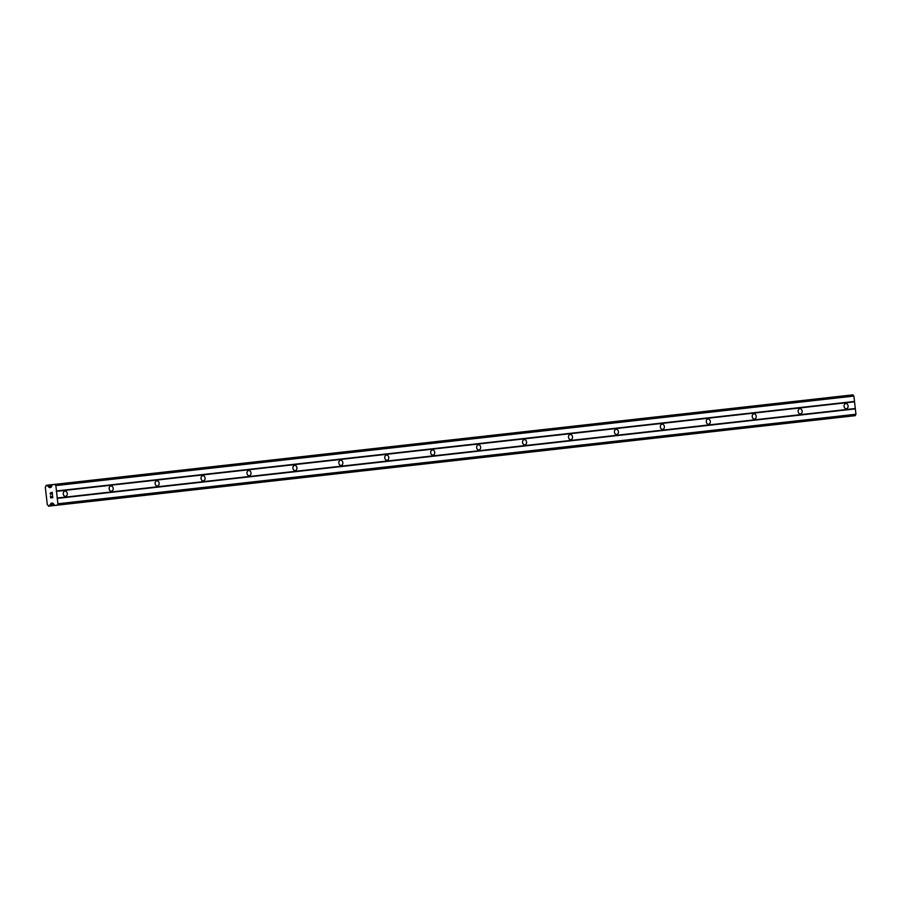 <?xml version="1.0" encoding="UTF-8"?>
<svg xmlns="http://www.w3.org/2000/svg" width="901" height="901" viewBox="0 0 901 901"><rect width="100%" height="100%" fill="white"/><g stroke="black" fill="none" stroke-linecap="round" stroke-linejoin="round"><path stroke-width="1.35" d="M846.377 408.761A2.624 2.027 -96.4 0 1 844.079 406.385A2.624 2.027 -96.4 0 1 845.791 403.547A2.624 2.027 -96.4 0 1 848.089 405.923A2.624 2.027 -96.4 0 1 846.377 408.761M800.448 413.908A2.624 2.027 -96.4 0 1 798.14 411.532A2.624 2.027 -96.4 0 1 799.863 408.705A2.624 2.027 -96.4 0 1 802.16 411.081A2.624 2.027 -96.4 0 1 800.448 413.908M754.509 419.066A2.624 2.027 -96.4 0 1 752.211 416.679A2.624 2.027 -96.4 0 1 753.934 413.852A2.624 2.027 -96.4 0 1 756.232 416.228A2.624 2.027 -96.4 0 1 754.509 419.066M708.58 424.213A2.624 2.027 -96.4 0 1 706.283 421.837A2.624 2.027 -96.4 0 1 707.995 419.01A2.624 2.027 -96.4 0 1 710.303 421.386A2.624 2.027 -96.4 0 1 708.58 424.213M662.652 429.36A2.624 2.027 -96.4 0 1 660.354 426.984A2.624 2.027 -96.4 0 1 662.066 424.157A2.624 2.027 -96.4 0 1 664.375 426.533A2.624 2.027 -96.4 0 1 662.652 429.36M616.723 434.519A2.624 2.027 -96.4 0 1 614.426 432.142A2.624 2.027 -96.4 0 1 616.138 429.304A2.624 2.027 -96.4 0 1 618.435 431.692A2.624 2.027 -96.4 0 1 616.723 434.519M570.795 439.665A2.624 2.027 -96.4 0 1 568.486 437.289A2.624 2.027 -96.4 0 1 570.209 434.462A2.624 2.027 -96.4 0 1 572.507 436.839A2.624 2.027 -96.4 0 1 570.795 439.665M524.866 444.824A2.624 2.027 -96.4 0 1 522.557 442.447A2.624 2.027 -96.4 0 1 524.281 439.609A2.624 2.027 -96.4 0 1 526.578 441.997A2.624 2.027 -96.4 0 1 524.866 444.824M478.927 449.971A2.624 2.027 -96.4 0 1 476.629 447.594A2.624 2.027 -96.4 0 1 478.341 444.767A2.624 2.027 -96.4 0 1 480.65 447.144A2.624 2.027 -96.4 0 1 478.927 449.971M432.998 455.129A2.624 2.027 -96.4 0 1 430.701 452.741A2.624 2.027 -96.4 0 1 432.412 449.914A2.624 2.027 -96.4 0 1 434.721 452.291A2.624 2.027 -96.4 0 1 432.998 455.129M387.07 460.276A2.624 2.027 -96.4 0 1 384.772 457.899A2.624 2.027 -96.4 0 1 386.484 455.073A2.624 2.027 -96.4 0 1 388.781 457.449A2.624 2.027 -96.4 0 1 387.07 460.276M341.141 465.434A2.624 2.027 -96.4 0 1 338.832 463.046A2.624 2.027 -96.4 0 1 340.555 460.22A2.624 2.027 -96.4 0 1 342.853 462.596A2.624 2.027 -96.4 0 1 341.141 465.434M295.213 470.581A2.624 2.027 -96.4 0 1 292.904 468.205A2.624 2.027 -96.4 0 1 294.627 465.378A2.624 2.027 -96.4 0 1 296.925 467.754A2.624 2.027 -96.4 0 1 295.213 470.581M249.273 475.728A2.624 2.027 -96.4 0 1 246.975 473.352A2.624 2.027 -96.4 0 1 248.687 470.525A2.624 2.027 -96.4 0 1 250.996 472.901A2.624 2.027 -96.4 0 1 249.273 475.728M203.344 480.886A2.624 2.027 -96.4 0 1 201.047 478.51A2.624 2.027 -96.4 0 1 202.759 475.672A2.624 2.027 -96.4 0 1 205.068 478.059A2.624 2.027 -96.4 0 1 203.344 480.886M157.416 486.033A2.624 2.027 -96.4 0 1 155.118 483.657A2.624 2.027 -96.4 0 1 156.83 480.83A2.624 2.027 -96.4 0 1 159.128 483.206A2.624 2.027 -96.4 0 1 157.416 486.033M111.487 491.191A2.624 2.027 -96.4 0 1 109.179 488.815A2.624 2.027 -96.4 0 1 110.902 485.977A2.624 2.027 -96.4 0 1 113.199 488.365A2.624 2.027 -96.4 0 1 111.487 491.191M65.559 496.338A2.624 2.027 -96.4 0 1 63.25 493.962A2.624 2.027 -96.4 0 1 64.973 491.135A2.624 2.027 -96.4 0 1 67.271 493.511A2.624 2.027 -96.4 0 1 65.559 496.338M50.58 495.955L50.783 497.679L51.639 497.577L51.526 496.642L51.639 497.577M51.672 496.631L51.774 497.566L52.63 497.476L52.438 495.753L52.63 497.476M50.659 497.915L50.445 495.967L50.67 497.915L52.799 497.679L50.659 497.915M52.573 495.73L52.799 497.679M50.219 493.973L50.152 493.331L50.219 493.973M50.704 492.61L52.258 494.131L52.044 492.306L52.258 494.131M50.715 492.836L50.693 494.356M51.368 493.388L52.449 494.581L51.368 493.388M52.19 492.284L52.449 494.593M48.586 486.754L48.508 486.641A1.802 1.138 83.6 0 1 47.46 485.369L46.097 485.493A1.802 1.138 83.6 0 1 45.298 486.99L47.291 504.729A1.802 1.138 83.6 0 1 48.395 506.024L57.202 505.191L57.901 503.76L55.862 485.594L54.86 484.355L52.697 484.603A1.126 0.71 83.6 0 0 52.235 484.986L51.211 487.069A1.126 0.71 83.6 0 1 50.749 487.452L49.578 487.587A1.126 0.71 83.6 0 1 49.048 487.317L48.586 486.754L51.526 486.427M844.26 395.809L46.21 485.324L852.909 394.841L853.911 396.08L855.95 414.246L855.252 415.676L57.202 505.191M51.334 503.209L52.495 503.085L51.334 503.209A1.126 0.71 83.6 0 0 50.873 503.591L50.49 504.369A1.802 1.138 83.6 0 0 49.758 505.844L49.645 506.035M52.495 503.085A1.126 0.71 83.6 0 1 53.035 503.355L54.499 505.157A1.126 0.71 83.6 0 0 55.029 505.427M846.591 416.645L48.553 506.159M55.862 485.594L853.911 396.08M56.47 490.955L854.508 401.441M49.578 487.587L50.749 487.452M48.508 486.641L51.594 486.303M47.303 485.2L54.86 484.355M50.49 504.369L53.576 504.019M50.557 504.245L53.486 503.907M57.901 503.76L855.95 414.246M57.304 498.399L855.353 408.885M57.022 498.05L855.072 408.536M56.279 491.36L854.317 401.835M49.048 487.317L51.211 487.069M47.46 485.369L52.337 484.817M49.758 505.844L54.634 505.303M50.873 503.591L53.035 503.355"/></g></svg>

